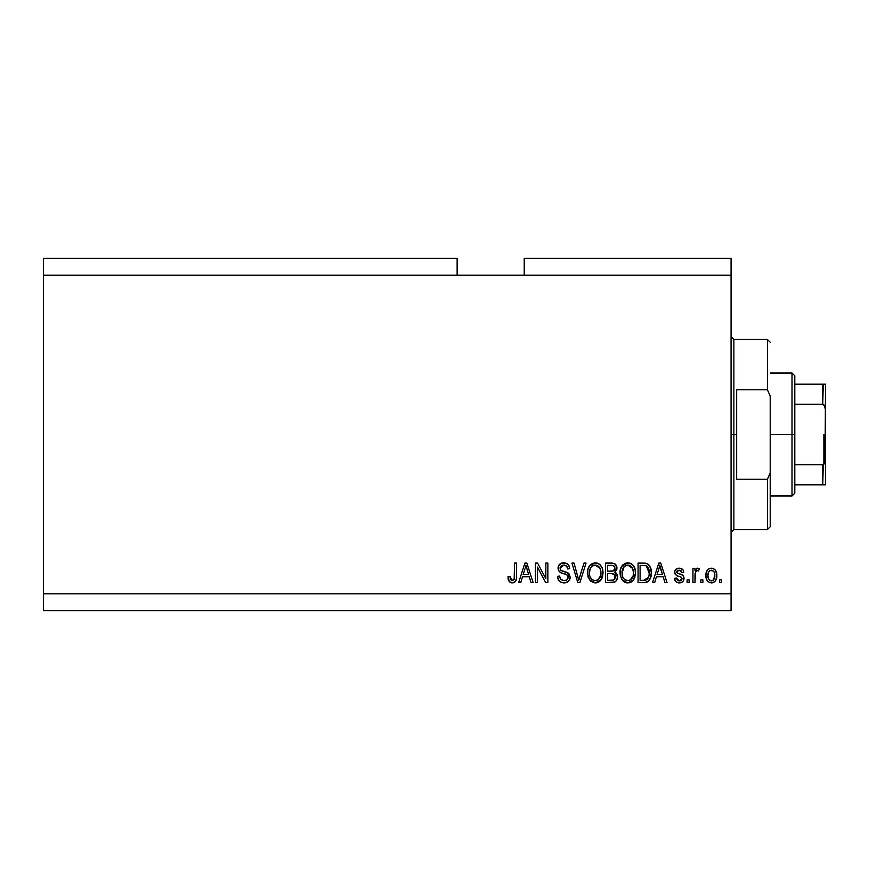 <?xml version="1.0" encoding="UTF-8"?>
<svg xmlns="http://www.w3.org/2000/svg" width="869" height="869" viewBox="0 0 869 869"><rect width="100%" height="100%" fill="white"/><g stroke="black" fill="none" stroke-linecap="round" stroke-linejoin="round"><path stroke-width="1.3" d="M43.45 258.397L457.137 258.397L43.45 258.397L43.45 275.169L457.137 275.169L457.137 258.397L457.137 275.169L43.45 275.169L43.45 593.831L731.068 593.831L731.068 275.169L457.137 275.169L731.068 275.169L731.068 258.397L524.224 258.397L731.068 258.397L731.068 593.831L43.45 593.831L43.45 610.603L731.068 610.603L43.45 610.603L43.45 258.397M537.444 582.643L537.444 567.066L537.444 582.643L535.402 582.643L535.402 563.079L537.574 563.079L545.83 578.678L545.83 563.079L547.861 563.079L547.861 582.643L545.678 582.643L537.444 567.066L545.678 582.643L547.861 582.643L547.861 563.079L545.83 563.079L545.83 578.678L537.574 563.079L535.402 563.079L535.402 582.643L537.444 582.643L535.402 582.643L535.402 563.079L537.574 563.079M564.057 582.903L564.057 582.903C567.805 582.795 569.858 580.894 570.216 577.201L569.195 580.535L565.817 582.73L561.483 582.491L558.506 580.047L557.518 576.288L559.549 576.038L560.581 579.026L563.318 580.535L566.371 580.199L568.12 577.994L567.196 575.039L560.407 572.475L558.398 570.205L558.409 566.034L561.537 563.145L566.023 563.177L568.63 565.111L569.716 568.674L567.674 568.923L566.599 566.11L563.764 565.111L560.69 566.316L560.092 568.76L561.385 570.716L568.467 573.29L570.216 577.201L567.207 572.53L560.69 570.216L560.06 568.228L563.764 565.111C566.186 565.208 567.49 566.479 567.674 568.923L569.716 568.674C569.423 564.959 567.424 563.003 563.699 562.83C560.212 562.96 558.322 564.741 558.017 568.185C558.354 571.248 560.114 573.04 563.297 573.562C565.947 573.757 567.576 574.985 568.185 577.266C567.902 579.514 566.588 580.633 564.231 580.611C561.374 580.438 559.81 578.906 559.549 576.038L557.518 576.288C557.757 580.438 559.94 582.643 564.057 582.903L563.394 582.882M579.59 577.277L583.946 563.079L586.054 563.079L579.895 582.643L577.787 582.643L571.943 563.079L574.029 563.079L578.732 580.362L583.946 563.079L586.054 563.079L583.946 563.079L578.732 580.362L574.029 563.079L571.943 563.079L577.787 582.643L579.895 582.643L577.787 582.643L571.943 563.079L574.029 563.079L578.189 578.157M595.254 582.903L590.594 581.111L587.955 576.636L587.857 569.532L589.747 565.469L592.615 563.318L597.025 563.036L600.273 564.926L602.413 568.63L602.977 573.812L601.945 578.309L599.219 581.698L595.254 582.903L601.011 579.905L602.999 572.877C603.14 567.196 600.566 563.84 595.265 562.83C589.855 563.872 587.259 567.305 587.498 573.116L589.486 579.829L595.667 582.882M626.071 582.708L622.008 579.829L627.776 582.903L624.496 582.111L622.53 580.503L620.129 574.898L620.379 569.532L622.888 564.807L625.995 563.036L630.394 563.318L633.295 565.502L635.141 569.358L635.424 574.735L634.044 579.134L631.035 582.132L627.776 582.903L633.534 579.905L635.521 572.877C635.673 567.196 633.088 563.84 627.787 562.83C622.378 563.872 619.793 567.305 620.021 573.116L621.52 579.08M702.869 579.851L702.869 582.643L700.838 582.643L700.838 579.851L702.869 579.851L700.838 579.851L700.838 582.643L702.869 582.643L700.838 582.643L700.838 579.851L702.869 579.851L702.869 582.643L702.869 579.851M711.7 582.893L711.374 582.903C715.285 582.132 717.11 579.623 716.838 575.387L715.73 580.438L713.884 582.263L711.374 582.903L708.908 582.263L707.073 580.492L705.91 575.528L707.062 570.564L708.908 568.793L711.374 568.163L713.818 568.782L715.643 570.509L716.838 575.387C717.012 571.291 715.187 568.88 711.374 568.163C707.518 568.902 705.693 571.357 705.91 575.528C705.704 579.688 707.529 582.143 711.374 582.903L711.048 582.893M513.307 582.784L509.408 581.861L507.963 576.799L509.994 576.549L510.472 579.427L511.635 580.514L514.176 579.449L514.567 563.079L516.599 563.079L516.458 578.602L515.23 581.687L512.189 582.903C515.523 582.241 517.001 580.058 516.599 576.364L516.599 563.079L514.567 563.079L514.307 579.134L512.275 580.611L509.994 576.549L507.963 576.799L509.125 581.524L511.743 582.882M654.672 582.643L656.377 576.799L654.672 582.643L652.554 582.643L658.8 563.079L660.788 563.079L667.034 582.643L664.926 582.643L663.21 576.799L656.377 576.799L663.21 576.799L664.926 582.643L667.034 582.643L660.788 563.079L658.8 563.079L652.554 582.643L654.672 582.643L652.554 582.643L658.8 563.079L660.788 563.079L667.034 582.643L664.926 582.643M679.254 582.903C682.241 582.795 683.838 581.263 684.066 578.309L683.316 580.981L681.1 582.632L678.331 582.838L675.865 581.665L674.409 578.33L676.44 578.07L677.309 580.123L679.395 580.872L681.22 580.34L682.024 578.656L681.459 577.288L676.962 575.647L675.072 573.964L674.735 571.367L675.973 569.173L679.601 568.174L682.98 569.803L683.805 572.226L681.774 572.486L681.014 570.77L679.243 570.194L677.559 570.531L676.701 572.106L677.548 573.236L682.806 575.213L684.066 578.309C683.838 575.734 682.35 574.279 679.612 573.931L677.331 573.116L676.69 571.932L679.243 570.194L681.774 572.486L683.805 572.226C683.436 569.564 681.883 568.207 679.167 568.163C676.43 568.196 674.931 569.553 674.659 572.215C675.159 574.778 676.821 576.234 679.645 576.581L681.568 577.374L682.024 578.656L679.395 580.872L676.44 578.07L674.409 578.33C674.779 581.231 676.386 582.751 679.254 582.903L678.787 582.882M689.139 579.851L689.139 582.643L687.107 582.643L687.107 579.851L689.139 579.851L687.107 579.851L687.107 582.643L689.139 582.643L687.107 582.643L687.107 579.851L689.139 579.851L689.139 582.643L689.139 579.851M695.472 571.987L694.994 582.643L692.951 582.643L692.951 568.413L694.994 568.413L694.994 570.683L696.927 568.228L699.306 568.923L698.546 570.955L696.905 570.727L695.656 571.628L694.994 575.267L695.352 572.367L697.166 570.705L698.546 570.955L699.306 568.923L697.394 568.163L694.994 570.683L694.994 568.413L692.951 568.413L692.951 582.643L694.994 582.643L692.951 582.643L692.951 568.413L694.994 568.413M721.672 579.851L721.672 582.643L719.641 582.643L719.641 579.851L721.672 579.851L719.641 579.851L719.641 582.643L721.672 582.643L719.641 582.643L719.641 579.851L721.672 579.851L721.672 582.643L721.672 579.851M644.277 582.632L643.842 582.643C649.143 581.85 651.631 578.548 651.283 572.758L650.479 577.95L647.926 581.611L644.722 582.61L638.063 582.643L638.063 563.079L645.156 563.145L647.926 564.057L650.381 567.338L651.283 572.758C651.598 568.587 650.077 565.491 646.699 563.438L638.063 563.079L638.063 582.643L643.842 582.643L638.063 582.643L638.063 563.079M612.156 582.632L611.57 582.643C615.35 582.61 617.316 580.698 617.49 576.897L616.632 580.296L614.991 581.958L605.541 582.643L605.541 563.079L612.634 563.134L615.437 564.285L616.947 568.608L614.796 572.095L616.881 574.061L617.49 576.897L614.796 572.095L616.979 568C616.686 564.741 614.894 563.101 611.613 563.079L605.541 563.079L605.541 582.643L611.57 582.643L605.541 582.643L605.541 563.079L611.613 563.079M520.748 582.643L522.465 576.799L520.748 582.643L518.641 582.643L524.887 563.079L526.864 563.079L533.121 582.643L531.002 582.643L529.297 576.799L522.465 576.799L529.297 576.799L531.002 582.643L533.121 582.643L526.864 563.079L524.887 563.079L518.641 582.643L520.748 582.643L518.641 582.643L524.887 563.079L526.864 563.079L533.121 582.643L531.002 582.643M731.068 610.603L731.068 593.831L731.068 610.603M524.224 258.397L524.224 275.169L524.224 258.397M508.332 579.862L508.191 579.275M508.18 579.232L508.017 578.037M507.963 576.799L509.994 576.549L510.027 577.201M510.092 577.852L510.364 579.123M511.95 580.59L512.677 580.579M512.938 580.514L514.481 578.211M514.524 577.831L514.567 576.516M514.567 563.079L516.599 563.079L516.566 577.483M515.545 581.285L516.414 578.928M516.295 579.493L516.034 580.351M515.23 581.676L513.775 582.643M659.614 566.056L658.887 568.826L659.799 565.122L662.536 574.518L657.04 574.518L658.887 568.826L657.04 574.518L662.536 574.518L659.604 566.088M660.712 568.478L660.494 567.772M674.855 580.09L674.583 579.243M674.409 578.33L676.44 578.07L677.309 580.123M678.711 580.807L680.34 580.764M681.98 579.134L681.35 577.222M682.024 578.656L681.568 577.374L679.645 576.581L681.568 577.374L682.024 578.656L681.568 577.374M678.808 576.321L678.157 576.104M676.278 575.289L677.929 576.028M675.582 574.702L675.137 574.105M675.061 573.964L674.757 573.138M674.735 571.357L674.974 570.553M675.409 569.792L675.984 569.173M680.861 568.391L681.654 568.706M682.382 569.184L682.98 569.814M683.392 570.553L683.653 571.389M683.805 572.226L681.774 572.486L681.437 571.324M680.188 570.314L678.374 570.26M676.929 571.107L677.331 573.116M677.777 573.323L678.57 573.605M678.917 573.725L677.57 573.236M680.438 574.181L679.612 573.931M680.46 574.192L681.231 574.452M682.708 581.698L682.111 582.165M681.959 582.252L681.133 582.621M681.09 582.643L680.188 582.838M676.538 578.635L676.44 578.07M694.994 570.683L695.309 569.988M698.546 570.955L697.166 570.705L698.546 570.955L699.306 568.923L697.655 568.185M695.939 571.248L696.645 570.792M695.015 574.539L694.994 575.267L695.015 574.539M694.994 582.643L694.994 575.267M695.081 573.801L695.189 573.084M695.352 572.367L695.634 571.661M707.877 581.47L707.094 580.514M706.367 572.117L706.671 571.302M712.048 568.196L713.058 568.435M716.23 571.65L716.588 572.845M716.61 572.921L716.784 574.094M716.838 575.387L716.827 576.049M716.48 578.624L716.078 579.775M715.708 580.47L714.915 581.47M713.145 582.599L712.026 582.871M706.149 578.091L706.508 579.33M712.678 582.751L713.884 582.263M706.356 572.128L706.149 572.964M709.691 570.748L710.462 570.336L708.583 572.095L707.953 575.528C707.703 572.704 708.832 570.922 711.331 570.194C713.884 570.879 715.046 572.66 714.807 575.528L714.394 572.617M714.676 577.32L714.807 575.528C715.046 578.341 713.916 580.123 711.429 580.872L712.819 580.47M709.061 579.688L708.072 577.298L709.017 579.634M709.104 579.742L711.429 580.872C708.865 580.177 707.703 578.396 707.953 575.528L708.181 577.798M713.525 571.172L710.331 570.379M714.481 572.877L713.731 571.422M714.144 572.063L712.613 570.488M713.069 580.296L714.796 575.962M713.818 579.536L714.166 578.96M714.296 578.678L714.481 578.135M645.156 563.145L647.025 563.568M647.948 564.068L648.98 564.991M649.262 565.339L649.762 566.067M649.773 566.088L651.239 571.335M651.272 572.063L651.261 573.638M650.957 576.256L650.762 577.081M650.696 577.298L650.479 577.961M645.461 582.523L647.72 581.741M647.264 581.98L646.482 582.284M648.556 568.326L649.219 571.726L647.427 566.555M649.241 572.226L649.1 575.006M645.482 580.177L647.199 579.384L648.47 577.505L643.592 580.362L646.167 579.981M640.105 580.362L640.105 565.371L646.297 565.752L640.105 565.371L640.105 580.362L643.592 580.362L640.105 580.362M647.503 566.631L646.297 565.752L649.241 573.334M649.143 570.748L648.893 569.358M648.165 567.566L647.818 567.022M644.765 580.296L645.363 580.21M620.108 571.27L620.379 569.532M621.78 566.121L627.787 562.83M629.547 563.047L631.198 563.709M632.056 564.274L632.784 564.915M633.773 566.154L634.24 566.957M634.696 567.946L634.913 568.576M633.751 566.11L635.435 571.096M635.521 572.877L635.5 573.812M634.967 577.016L634.283 578.7M633.794 579.525L633.001 580.568M632.404 581.165L631.09 582.111M630.264 582.48L629.514 582.708M629.395 582.73L628.776 582.838M626.788 582.838L626.125 582.719M632.871 565.002L631.187 563.699M628.189 565.132L629.33 565.339L626.43 565.274L624.051 566.664L626.43 565.274M632.295 567.707L629.33 565.339L631.318 566.512M624.127 566.588L622.063 573.149C621.748 568.641 623.66 565.958 627.809 565.111L632.643 568.402L633.49 572.823C633.718 577.201 631.806 579.797 627.766 580.611L630.351 579.927L633.251 575.528L632.784 577.07M630.351 579.927L632.274 578.048L633.262 575.452M626.462 580.449L624.702 579.59L627.766 580.611C623.833 579.851 621.932 577.364 622.063 573.149L622.725 577.016L622.074 572.454L622.921 568.293M622.454 569.608L622.693 568.847L622.454 569.608M633.153 569.89L631.839 567.077M633.251 575.528L633.382 571.129L632.48 568.054M633.371 570.987L633.175 570.01M629.102 580.449L629.732 580.242M622.715 576.994L624.116 579.091M624.181 579.145L623.345 578.167M627.103 580.568L628.439 580.568M612.145 563.09L614.959 563.905M614.611 563.688L615.448 564.296M615.567 564.415L616.088 565.067M616.121 565.111L616.577 565.958M616.588 565.991L616.881 566.957M616.849 569.206L616.447 570.325M615.458 572.454L616.034 572.899M617.468 577.494L617.131 579.199M616.642 580.286L617.12 579.221M616.632 580.307L614.991 581.958M615.024 578.852L614.817 574.735L611.32 573.497C613.862 573.334 615.23 574.474 615.448 576.918C615.23 574.474 613.862 573.334 611.32 573.497L607.572 573.497L611.32 573.497M615.361 577.907L615.448 576.918L613.579 580.112L615.035 578.83M613.362 565.621L607.572 565.371L607.572 571.215L613.166 571.02L614.546 569.999L614.948 568.326L613.166 571.02L607.572 571.215L607.572 565.371L610.907 565.371C613.329 565.056 614.676 566.045 614.948 568.326L614.687 566.914M614.861 569.195L614.676 566.892L613.079 565.534M612.732 565.469L611.787 565.382M611.168 571.215L613.644 570.824M613.948 570.64L614.796 569.434M607.572 580.362L607.572 573.497L607.572 580.362L613.579 580.112L607.572 580.362M612.862 580.286L611.613 580.362M614.307 566.273L613.753 565.806M611.635 565.382L610.907 565.371M588.215 577.418L587.965 576.668M587.531 574.007L587.52 572.204M587.585 571.259L587.846 569.553M589.258 566.121L595.265 562.83M597.025 563.047L597.839 563.308M599.523 564.274L600.273 564.937M601.25 566.154L601.717 566.957M602.152 567.902L602.391 568.565M602.413 568.63L601.956 567.446M602.793 570.227L602.912 571.118M602.977 571.998L602.977 573.822M602.76 575.658L602.575 576.527M602.434 577.016L601.956 578.287M601.011 579.905L600.479 580.568M599.958 581.1L599.284 581.654M599.219 581.698L597.829 582.447M597.666 582.502L596.992 582.708M596.873 582.73L596.243 582.838M594.266 582.838L590.594 581.111M600.338 565.002L598.665 563.699M590.355 564.807L589.747 565.469M595.667 565.132L596.807 565.339L593.896 565.274L591.517 566.664L592.615 565.806M599.762 567.707L596.807 565.339L598.795 566.512M589.888 569.782L589.53 573.149C589.215 568.641 591.137 565.958 595.276 565.111L600.121 568.402L600.968 572.823C601.185 577.201 599.284 579.797 595.232 580.611L597.829 579.927L600.718 575.528L600.251 577.07M597.829 579.927L599.751 578.048L600.729 575.452M594.57 580.568L593.94 580.449M590.203 577.016L591.593 579.091M590.399 568.293L589.66 571.074M593.864 565.284L593.234 565.502M591.593 566.588L589.942 569.564M600.62 569.89L599.317 567.077M600.718 575.528L600.859 571.129L599.947 568.054M600.837 570.987L600.653 570.01M596.579 580.449L597.209 580.242M595.917 580.568L595.232 580.611C591.3 579.851 589.399 577.364 589.53 573.149L589.584 571.759M591.659 579.145L590.822 578.167M579.895 582.643L586.054 563.079L579.895 582.643M578.732 580.362L578.515 579.471M578.298 578.591L577.95 577.277M561.45 582.469L560.548 582.056M559.299 581.079L558.539 580.101M557.55 576.951L557.626 577.592M557.518 576.288L559.549 576.038L559.669 576.94M568.174 577.624L568.163 576.831M567.75 575.669L567.196 575.05M566.479 574.594L564.915 574.029M558.017 568.185L558.05 567.631M559.506 564.372L561.309 563.221M561.591 563.123L562.591 562.906M564.893 562.906L567.207 563.753M568.641 565.122L568.033 564.394M569.293 566.371L569.597 567.479M569.673 568.076L569.716 568.674L567.674 568.923L567.576 568.174M564.535 565.165L566.534 566.045M566.077 565.697L563.09 565.143M562.678 565.208L560.331 566.892M560.125 567.555L560.538 570.01M561.808 570.9L562.688 571.215M563.329 571.4L562.167 571.042M564.687 571.737L565.523 571.965M567.859 572.867L568.467 573.29M568.348 573.192L568.999 573.779M570.107 578.396L568.587 581.274M568.402 581.448L567.5 582.1M568.424 581.426L567.109 582.295M564.872 562.906L564.285 562.851M559.06 564.893L558.409 566.034M545.83 563.079L547.861 563.079L547.861 582.643L545.678 582.643M525.245 567.902L525.875 565.122L528.624 574.518L523.127 574.518L524.974 568.826L523.127 574.518L528.624 574.518L526.397 567.142M526.788 568.478L526.581 567.772M525.875 565.122L525.484 566.979M660.038 566.132L659.799 565.122M711.765 570.227L710.885 570.227M707.974 574.648L707.974 576.419M709.756 580.34L710.549 580.742M710.983 580.84L711.863 580.829M712.298 580.72L713.395 580.025M647.731 578.841L648.839 576.353M648.969 575.756L649.154 574.55M647.144 566.284L645.971 565.632M645.634 565.545L643.538 565.371M627.809 565.111L627.114 565.154M624.051 566.664L623.203 567.761M633.436 574.181L633.382 571.129M595.276 565.111L594.581 565.154M591.517 566.664L590.67 567.761M600.913 574.181L600.859 571.129M731.068 336.672L733.87 339.464L733.87 434.5L736.662 434.5L736.662 389.779L767.414 389.779L770.206 396.068L770.206 472.932L767.414 479.221L767.414 529.536L767.414 479.221L736.662 479.221L736.662 434.5L733.87 434.5L733.87 339.464L733.87 434.5L731.068 434.5L733.87 434.5L733.87 529.536L731.068 532.328M767.414 389.779L767.414 339.464L767.414 389.779L770.206 396.068L770.206 526.744L770.206 472.932L767.414 479.221L736.662 479.221L736.662 389.779L767.414 389.779M733.87 434.5L733.87 529.536L733.87 434.5M823.258 464.643L822.758 484.815L794.798 484.815L794.798 434.5L792.007 434.5L792.007 495.993L792.007 434.5L770.206 434.5L792.007 434.5L792.007 373.007L792.007 434.5L794.798 434.5L794.798 493.201L794.798 484.815L825.55 484.815L825.55 458.865L824.431 463.633M823.258 384.185L822.758 404.27L794.798 404.27L794.798 434.5L794.798 375.799L794.798 404.27L822.758 404.27L824.246 405.117L825.55 410.135L825.441 484.815M822.758 384.185L794.798 384.185L825.528 384.185L825.55 410.135L825.061 406.692L822.758 404.27L822.758 384.185L825.528 384.185L825.05 462.33L822.758 464.73L794.798 464.73L822.758 464.73L822.758 484.815L825.061 484.815L823.595 484.815M823.877 464.274L823.877 434.5L823.877 464.274M770.206 526.744L767.414 529.536L733.87 529.536M733.87 339.464L767.414 339.464L770.206 342.256M794.798 493.201L792.007 495.993L770.206 495.993M770.206 373.007L792.007 373.007L794.798 375.799"/></g></svg>
